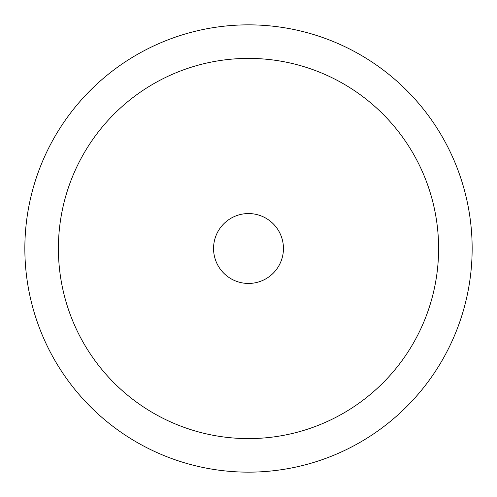 <?xml version="1.0" encoding="UTF-8"?>
<svg xmlns="http://www.w3.org/2000/svg" width="497" height="497" viewBox="0 0 497 497"><rect width="100%" height="100%" fill="white"/><g stroke="black" fill="none" stroke-linecap="round" stroke-linejoin="round"><path stroke-width="0.75" d="M472.15 248.5A223.65 223.65 0 0 1 248.5 472.15A223.65 223.65 0 0 1 24.85 248.5A223.65 223.65 0 0 1 248.5 24.85A223.65 223.65 0 0 1 472.15 248.5A223.65 223.65 0 0 0 248.5 24.85A223.65 223.65 0 0 0 24.85 248.5M283.445 248.5A34.945 34.945 0 0 1 248.5 283.445A34.945 34.945 0 0 1 213.555 248.5A34.945 34.945 0 0 1 248.5 213.555A34.945 34.945 0 0 1 283.445 248.5M58.397 248.5A190.102 190.102 0 0 0 248.5 438.602A190.102 190.102 0 0 0 438.602 248.5A190.102 190.102 0 0 0 248.5 58.397A190.102 190.102 0 0 0 58.397 248.5"/></g></svg>
